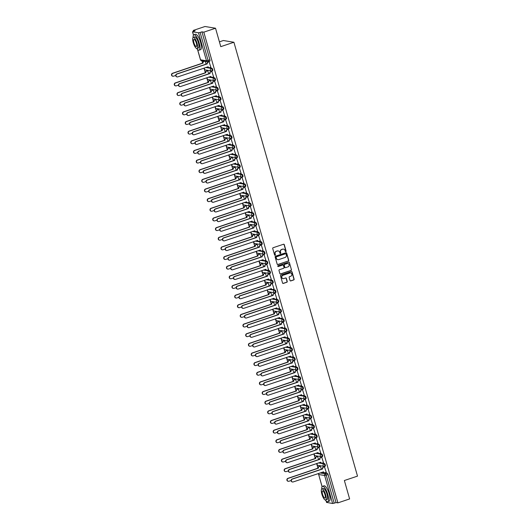<?xml version="1.0" encoding="UTF-8"?>
<svg xmlns="http://www.w3.org/2000/svg" width="530" height="530" viewBox="0 0 530 530"><rect width="100%" height="100%" fill="white"/><g stroke="black" fill="none" stroke-linecap="round" stroke-linejoin="round"><path stroke-width="0.79" d="M285.842 251.657A0.444 0.424 99.3 0 0 286.12 251.101L284.285 244.648A0.636 0.603 99.3 0 0 283.537 244.237L273.129 247.722A0.636 0.603 99.3 0 0 272.725 248.524L274.56 254.97A0.444 0.424 99.3 0 0 275.09 255.261A0.444 0.424 99.3 0 0 275.375 254.698L275.136 253.863A2.04 1.928 99.3 0 1 276.428 251.306L277.296 251.015A2.04 1.928 99.3 0 1 279.701 252.333L279.939 253.168A0.444 0.424 99.3 0 0 280.463 253.459A0.444 0.424 99.3 0 0 280.748 252.896L280.509 252.061A2.04 1.928 99.3 0 1 281.808 249.504L282.675 249.213A2.04 1.928 99.3 0 1 285.074 250.531L285.312 251.366A0.444 0.424 99.3 0 0 285.842 251.657M285.544 251.644A0.444 0.424 99.3 0 0 285.915 251.061L284.073 244.615A0.636 0.603 99.3 0 0 283.702 244.204M274.792 255.241A0.444 0.424 99.3 0 0 275.163 254.665L275.136 253.863M280.165 253.446A0.444 0.424 99.3 0 0 280.536 252.863L280.509 252.061M290.036 280.516A0.636 0.603 99.3 0 0 290.791 280.926L293.706 279.946A0.636 0.603 99.3 0 0 294.117 279.151L292.076 271.989A0.636 0.603 99.3 0 0 291.321 271.572L280.92 275.057A0.636 0.603 99.3 0 0 280.516 275.858L282.556 283.02A0.636 0.603 99.3 0 0 283.305 283.431L286.829 282.252A0.636 0.603 99.3 0 0 287.233 281.45L286.366 278.389A0.636 0.603 99.3 0 0 285.61 277.972L283.861 278.561A1.709 1.61 99.3 0 1 281.788 277.071A1.709 1.61 99.3 0 1 282.94 275.315L289.791 273.016A1.709 1.61 99.3 0 1 291.864 274.514A1.709 1.61 99.3 0 1 290.712 276.269L289.572 276.647A0.636 0.603 99.3 0 0 289.168 277.448L290.036 280.516M197.597 49.515L200.532 59.81L206.501 60.791L198.518 32.787L192.483 31.767L195.133 30.733L193.264 30.429L204.984 26.5L215.531 28.229L220.778 46.653L233.915 42.254L357.505 476.119L344.367 480.518L349.621 498.942L337.901 502.871L203.811 32.158L201.943 31.846L200.121 32.462L208.098 60.466A1.298 0.384 71.5 0 1 208.091 61.626A1.298 0.384 71.5 0 1 208.032 61.632A1.298 1.226 99.3 0 1 207.469 61.679A1.298 1.298 0 0 0 208.091 61.626L209.913 61.016A1.298 0.384 71.5 0 1 209.853 61.023L208.138 61.593M215.531 28.229L203.811 32.158M288.333 261.078A0.636 0.603 99.3 0 0 288.737 260.276L286.697 253.115A0.636 0.603 99.3 0 0 285.948 252.704L275.54 256.189A0.636 0.603 99.3 0 0 275.136 256.99L277.177 264.145A0.636 0.603 99.3 0 0 277.925 264.563L288.121 261.045A0.636 0.603 99.3 0 0 288.525 260.243L286.485 253.082A0.636 0.603 99.3 0 0 286.114 252.671M289.387 262.549L291.427 269.71A0.636 0.603 99.3 0 1 291.023 270.512L280.615 273.997A0.636 0.603 99.3 0 1 279.866 273.586L278.992 270.519A0.636 0.603 99.3 0 1 279.396 269.717L283.616 268.306A0.636 0.603 99.3 0 0 284.02 267.504L283.444 265.47A0.636 0.603 99.3 0 0 282.695 265.06L278.296 266.53A0.444 0.424 99.3 0 1 277.76 266.139A0.444 0.424 99.3 0 1 278.058 265.682L288.638 262.138A0.636 0.603 99.3 0 1 289.387 262.549L291.427 269.71M321.79 472.349L327.282 473.25L325.453 473.866A1.298 0.384 71.5 0 1 326.228 475.171L334.205 503.175L332.608 503.5L326.606 502.413M193.264 30.429L193.51 31.277M201.91 60.771L202.606 63.209M203.997 68.098L205.355 72.855M206.746 77.744L208.098 82.501M209.496 87.39L210.847 92.141M212.238 97.03L213.597 101.786M214.988 106.676L216.346 111.432M217.737 116.322L219.089 121.078M220.48 125.968L221.838 130.718M223.229 135.607L224.588 140.364M225.979 145.253L227.33 150.01M228.721 154.899L230.08 159.649M231.471 164.545L232.829 169.295M234.22 174.185L235.572 178.941M236.97 183.831L238.321 188.587M239.712 193.477L241.07 198.227M242.462 203.123L243.813 207.873M245.211 212.762L246.563 217.519M247.954 222.408L249.312 227.165M250.703 232.054L252.055 236.804M253.453 241.693L254.804 246.45M256.195 251.339L257.553 256.096M258.945 260.985L260.296 265.742M261.694 270.631L263.046 275.381M264.437 280.271L265.795 285.027M267.186 289.917L268.538 294.673M269.936 299.563L271.287 304.319M272.678 309.209L274.036 313.959M275.428 318.848L276.779 323.605M278.177 328.494L279.529 333.251M280.92 338.14L282.278 342.89M283.669 347.786L285.021 352.536M286.419 357.425L287.77 362.182M289.161 367.071L290.519 371.828M291.911 376.717L293.262 381.467M294.66 386.363L296.012 391.113M297.403 396.003L298.761 400.759M300.152 405.649L301.51 410.406M302.902 415.295L304.253 420.045M305.644 424.941L307.002 429.691M308.394 434.58L309.752 439.337M311.143 444.226L312.495 448.983M313.886 453.872L315.244 458.622M316.635 463.511L317.993 468.268M219.413 41.85L223.369 40.525L233.915 42.254M337.901 502.871L336.033 502.566L334.205 503.175M198.518 32.787L200.121 32.462M210.86 67.257L209.058 61.699M213.61 76.903L211.808 71.338M208.794 73.809L207.588 70.649M216.359 86.542L214.557 80.984M211.536 83.448L210.337 80.295M219.102 96.188L217.3 90.63M214.286 93.095L213.086 89.934M221.851 105.834L220.049 100.276M217.035 102.741L215.829 99.58M224.601 115.48L222.799 109.915M219.778 112.386L218.579 109.226M227.344 125.12L225.541 119.561M222.527 122.026L221.328 118.872M230.093 134.766L228.291 129.207M225.276 131.672L224.071 128.512M232.842 144.412L231.04 138.853M228.019 141.318L226.82 138.158M235.585 154.058L233.79 148.493M230.769 150.964L229.569 147.804M238.334 163.697L236.532 158.139M233.518 160.603L232.319 157.45M241.084 173.343L239.282 167.785M236.267 170.249L235.062 167.089M243.827 182.989L242.031 177.424M239.01 179.895L237.811 176.735M246.576 192.635L244.774 187.07M241.76 189.541L240.56 186.381M249.325 202.274L247.523 196.716M244.509 199.181L243.303 196.027M252.068 211.921L250.273 206.362M247.252 208.827L246.052 205.666M254.817 221.566L253.015 216.001M250.001 218.473L248.802 215.312M257.567 231.213L255.765 225.648M252.75 228.112L251.545 224.958M260.31 240.852L258.514 235.293M255.493 237.758L254.294 234.605M263.059 250.498L261.257 244.94M258.243 247.404L257.043 244.244M265.808 260.144L264.006 254.579M260.992 257.05L259.786 253.89M268.551 269.783L266.756 264.225M263.735 266.689L262.535 263.536M271.3 279.429L269.498 273.871M266.484 276.335L265.285 273.175M274.05 289.075L272.248 283.517M269.233 285.981L268.028 282.821M276.793 298.721L274.997 293.156M271.976 295.627L270.777 292.467M279.542 308.361L277.74 302.802M274.726 305.267L273.526 302.113M282.291 318.007L280.489 312.448M277.475 314.913L276.269 311.753M285.041 327.653L283.239 322.094M280.218 324.559L279.019 321.399M287.783 337.299L285.981 331.734M282.967 334.205L281.768 331.045M290.533 346.938L288.731 341.38M285.716 343.844L284.511 340.691M293.282 356.584L291.48 351.026M288.459 353.49L287.26 350.33M296.025 366.23L294.223 360.672M291.209 363.136L290.009 359.976M298.774 375.876L296.972 370.311M293.958 372.782L292.752 369.622M301.524 385.515L299.722 379.957M296.701 382.421L295.502 379.268M304.266 395.161L302.464 389.603M299.45 392.067L298.251 388.907M307.016 404.807L305.214 399.242M302.199 401.714L300.994 398.553M309.765 414.453L307.963 408.888M304.942 411.359L303.743 408.199M312.508 424.093L310.706 418.534M307.691 420.999L306.492 417.845M315.257 433.739L313.455 428.18M310.441 430.645L309.242 427.485M318.007 443.385L316.205 437.82M313.184 440.291L311.985 437.131M320.749 453.031L318.954 447.466M315.933 449.93L314.734 446.777M323.499 462.67L321.697 457.112M318.682 459.576L317.483 456.416M326.248 472.316L324.446 466.758M321.432 469.222L320.226 466.062M319.047 462.71L324.532 463.611L323.883 463.823A1.298 0.384 71.5 0 1 324.632 465.035A1.298 0.384 71.5 0 1 324.651 466.294A1.298 0.384 71.5 0 1 324.592 466.301A1.298 1.226 -80.7 0 1 323.061 465.453A1.298 1.226 -80.7 0 1 323.883 463.823L318.397 462.922M316.297 453.064L321.79 453.965L321.14 454.183A1.298 0.384 71.5 0 1 321.882 455.389A1.298 0.384 71.5 0 1 321.902 456.648A1.298 0.384 71.5 0 1 321.842 456.655A1.298 1.226 -80.7 0 1 320.312 455.813A1.298 1.226 -80.7 0 1 321.14 454.183L315.648 453.283M313.548 443.418L319.04 444.319L318.391 444.537A1.298 0.384 71.5 0 1 319.139 445.743A1.298 0.384 71.5 0 1 319.159 447.002A1.298 0.384 71.5 0 1 319.093 447.009A1.298 1.226 -80.7 0 1 317.563 446.167A1.298 1.226 -80.7 0 1 318.391 444.537L312.905 443.636M310.805 433.772L316.291 434.673L315.642 434.892A1.298 0.384 71.5 0 1 316.39 436.104A1.298 0.384 71.5 0 1 316.41 437.363A1.298 0.384 71.5 0 1 316.35 437.363A1.298 1.226 -80.7 0 1 314.82 436.521A1.298 1.226 -80.7 0 1 315.642 434.892L310.156 433.99M308.056 424.132L313.548 425.033L312.899 425.245A1.298 0.384 71.5 0 1 313.641 426.458A1.298 0.384 71.5 0 1 313.661 427.717A1.298 0.384 71.5 0 1 313.601 427.723A1.298 1.226 -80.7 0 1 312.071 426.882A1.298 1.226 -80.7 0 1 312.899 425.245L307.407 424.344M305.306 414.486L310.799 415.387L310.149 415.606A1.298 0.384 71.5 0 1 310.898 416.812A1.298 0.384 71.5 0 1 310.918 418.071A1.298 0.384 71.5 0 1 310.852 418.077A1.298 1.226 -80.7 0 1 309.321 417.236A1.298 1.226 -80.7 0 1 310.149 415.606L304.664 414.705M302.564 404.841L308.049 405.742L307.4 405.96A1.298 0.384 71.5 0 1 308.149 407.173A1.298 0.384 71.5 0 1 308.168 408.431A1.298 0.384 71.5 0 1 308.109 408.431A1.298 1.226 -80.7 0 1 306.578 407.59A1.298 1.226 -80.7 0 1 307.4 405.96L301.915 405.059M299.814 395.194L305.3 396.095L304.657 396.314A1.298 0.384 71.5 0 1 305.399 397.526A1.298 0.384 71.5 0 1 305.419 398.785A1.298 0.384 71.5 0 1 305.36 398.785A1.298 1.226 -80.7 0 1 303.829 397.944A1.298 1.226 -80.7 0 1 304.657 396.314L299.165 395.413M297.065 385.555L302.557 386.456L301.908 386.668A1.298 0.384 71.5 0 1 302.656 387.88A1.298 0.384 71.5 0 1 302.676 389.139A1.298 0.384 71.5 0 1 302.61 389.146A1.298 1.226 -80.7 0 1 301.08 388.304A1.298 1.226 -80.7 0 1 301.908 386.668L296.422 385.774M294.322 375.909L299.808 376.81L299.159 377.029A1.298 0.384 71.5 0 1 299.907 378.234A1.298 0.384 71.5 0 1 299.927 379.493A1.298 0.384 71.5 0 1 299.867 379.5A1.298 1.226 -80.7 0 1 298.337 378.658A1.298 1.226 -80.7 0 1 299.159 377.029L293.673 376.128M291.573 366.263L297.058 367.164L296.416 367.383A1.298 0.384 71.5 0 1 297.158 368.595A1.298 0.384 71.5 0 1 297.178 369.854A1.298 0.384 71.5 0 1 297.118 369.854A1.298 1.226 -80.7 0 1 295.588 369.012A1.298 1.226 -80.7 0 1 296.416 367.383L290.924 366.482M288.823 356.624L294.316 357.518L293.666 357.737A1.298 0.384 71.5 0 1 294.415 358.949A1.298 0.384 71.5 0 1 294.428 360.208A1.298 0.384 71.5 0 1 294.369 360.208A1.298 1.226 -80.7 0 1 292.838 359.367A1.298 1.226 -80.7 0 1 293.666 357.737L288.181 356.836M286.081 346.978L291.566 347.879L290.917 348.091A1.298 0.384 71.5 0 1 291.666 349.303A1.298 0.384 71.5 0 1 291.685 350.562A1.298 0.384 71.5 0 1 291.626 350.568A1.298 1.226 -80.7 0 1 290.096 349.727A1.298 1.226 -80.7 0 1 290.917 348.091L285.431 347.196M283.331 337.332L288.817 338.233L288.174 338.451A1.298 0.384 71.5 0 1 288.916 339.657A1.298 0.384 71.5 0 1 288.936 340.916A1.298 0.384 71.5 0 1 288.877 340.923A1.298 1.226 -80.7 0 1 287.346 340.081A1.298 1.226 -80.7 0 1 288.174 338.451L282.682 337.55M280.582 327.686L286.074 328.587L285.425 328.805A1.298 0.384 71.5 0 1 286.173 330.018A1.298 0.384 71.5 0 1 286.187 331.276A1.298 0.384 71.5 0 1 286.127 331.276A1.298 1.226 -80.7 0 1 284.597 330.435A1.298 1.226 -80.7 0 1 285.425 328.805L279.933 327.904M277.839 318.046L283.325 318.941L282.675 319.159A1.298 0.384 71.5 0 1 283.424 320.372A1.298 0.384 71.5 0 1 283.444 321.63A1.298 0.384 71.5 0 1 283.384 321.63A1.298 1.226 -80.7 0 1 281.854 320.789A1.298 1.226 -80.7 0 1 282.675 319.159L277.19 318.258M275.09 308.4L280.575 309.301L279.933 309.513A1.298 0.384 71.5 0 1 280.675 310.726A1.298 0.384 71.5 0 1 280.695 311.985A1.298 0.384 71.5 0 1 280.635 311.991A1.298 1.226 -80.7 0 1 279.105 311.15A1.298 1.226 -80.7 0 1 279.933 309.513L274.441 308.619M272.34 298.754L277.833 299.655L277.183 299.874A1.298 0.384 71.5 0 1 277.925 301.08A1.298 0.384 71.5 0 1 277.945 302.339A1.298 0.384 71.5 0 1 277.886 302.345A1.298 1.226 -80.7 0 1 276.355 301.504A1.298 1.226 -80.7 0 1 277.183 299.874L271.691 298.973M269.598 289.108L275.083 290.009L274.434 290.228A1.298 0.384 71.5 0 1 275.183 291.44A1.298 0.384 71.5 0 1 275.202 292.699A1.298 0.384 71.5 0 1 275.143 292.699A1.298 1.226 -80.7 0 1 273.613 291.858A1.298 1.226 -80.7 0 1 274.434 290.228L268.948 289.327M266.848 279.469L272.334 280.363L271.691 280.582A1.298 0.384 71.5 0 1 272.433 281.794A1.298 0.384 71.5 0 1 272.453 283.053A1.298 0.384 71.5 0 1 272.394 283.06A1.298 1.226 -80.7 0 1 270.863 282.212A1.298 1.226 -80.7 0 1 271.691 280.582L266.199 279.681M264.099 269.823L269.591 270.724L268.942 270.943A1.298 0.384 71.5 0 1 269.684 272.148A1.298 0.384 71.5 0 1 269.704 273.407A1.298 0.384 71.5 0 1 269.644 273.414A1.298 1.226 -80.7 0 1 268.114 272.572A1.298 1.226 -80.7 0 1 268.942 270.943L263.45 270.042M261.356 260.177L266.842 261.078L266.192 261.297A1.298 0.384 71.5 0 1 266.941 262.502A1.298 0.384 71.5 0 1 266.961 263.761A1.298 0.384 71.5 0 1 266.901 263.768A1.298 1.226 -80.7 0 1 265.371 262.926A1.298 1.226 -80.7 0 1 266.192 261.297L260.707 260.396M258.607 250.531L264.092 251.432L263.45 251.651A1.298 0.384 71.5 0 1 264.192 252.863A1.298 0.384 71.5 0 1 264.212 254.122A1.298 0.384 71.5 0 1 264.152 254.122A1.298 1.226 -80.7 0 1 262.622 253.28A1.298 1.226 -80.7 0 1 263.45 251.651L257.958 250.75M255.857 240.892L261.35 241.793L260.7 242.005A1.298 0.384 71.5 0 1 261.442 243.217A1.298 0.384 71.5 0 1 261.462 244.476A1.298 0.384 71.5 0 1 261.403 244.482A1.298 1.226 -80.7 0 1 259.872 243.634A1.298 1.226 -80.7 0 1 260.7 242.005L255.208 241.104M253.108 231.246L258.6 232.147L257.951 232.365A1.298 0.384 71.5 0 1 258.7 233.571A1.298 0.384 71.5 0 1 258.719 234.83A1.298 0.384 71.5 0 1 258.66 234.836A1.298 1.226 -80.7 0 1 257.13 233.995A1.298 1.226 -80.7 0 1 257.951 232.365L252.465 231.464M250.365 221.6L255.851 222.501L255.208 222.719A1.298 0.384 71.5 0 1 255.95 223.925A1.298 0.384 71.5 0 1 255.97 225.184A1.298 0.384 71.5 0 1 255.91 225.19A1.298 1.226 -80.7 0 1 254.38 224.349A1.298 1.226 -80.7 0 1 255.208 222.719L249.716 221.818M247.616 211.954L253.108 212.855L252.459 213.073A1.298 0.384 71.5 0 1 253.201 214.286A1.298 0.384 71.5 0 1 253.221 215.544A1.298 0.384 71.5 0 1 253.161 215.544A1.298 1.226 -80.7 0 1 251.631 214.703A1.298 1.226 -80.7 0 1 252.459 213.073L246.967 212.172M244.867 202.314L250.359 203.215L249.709 203.427A1.298 0.384 71.5 0 1 250.458 204.64A1.298 0.384 71.5 0 1 250.478 205.898A1.298 0.384 71.5 0 1 250.412 205.905A1.298 1.226 -80.7 0 1 248.888 205.064A1.298 1.226 -80.7 0 1 249.709 203.427L244.224 202.526M242.124 192.668L247.609 193.569L246.96 193.788A1.298 0.384 71.5 0 1 247.709 194.994A1.298 0.384 71.5 0 1 247.729 196.252A1.298 0.384 71.5 0 1 247.669 196.259A1.298 1.226 -80.7 0 1 246.139 195.418A1.298 1.226 -80.7 0 1 246.96 193.788L241.475 192.887M239.374 183.022L244.867 183.923L244.217 184.142A1.298 0.384 71.5 0 1 244.959 185.354A1.298 0.384 71.5 0 1 244.979 186.613A1.298 0.384 71.5 0 1 244.92 186.613A1.298 1.226 -80.7 0 1 243.389 185.772A1.298 1.226 -80.7 0 1 244.217 184.142L238.725 183.241M236.625 173.383L242.117 174.277L241.468 174.496A1.298 0.384 71.5 0 1 242.217 175.708A1.298 0.384 71.5 0 1 242.236 176.967A1.298 0.384 71.5 0 1 242.17 176.967A1.298 1.226 -80.7 0 1 240.64 176.126A1.298 1.226 -80.7 0 1 241.468 174.496L235.982 173.595M233.882 163.737L239.368 164.638L238.719 164.85A1.298 0.384 71.5 0 1 239.467 166.062A1.298 0.384 71.5 0 1 239.487 167.321A1.298 0.384 71.5 0 1 239.427 167.328A1.298 1.226 -80.7 0 1 237.897 166.486A1.298 1.226 -80.7 0 1 238.719 164.85L233.233 163.956M231.133 154.091L236.625 154.992L235.976 155.21A1.298 0.384 71.5 0 1 236.718 156.416A1.298 0.384 71.5 0 1 236.738 157.675A1.298 0.384 71.5 0 1 236.678 157.682A1.298 1.226 -80.7 0 1 235.148 156.84A1.298 1.226 -80.7 0 1 235.976 155.21L230.484 154.309M228.384 144.445L233.876 145.346L233.227 145.564A1.298 0.384 71.5 0 1 233.975 146.777A1.298 0.384 71.5 0 1 233.995 148.036A1.298 0.384 71.5 0 1 233.929 148.036A1.298 1.226 -80.7 0 1 232.398 147.194A1.298 1.226 -80.7 0 1 233.227 145.564L227.741 144.663M225.641 134.805L231.126 135.7L230.477 135.918A1.298 0.384 71.5 0 1 231.226 137.131A1.298 0.384 71.5 0 1 231.246 138.39A1.298 0.384 71.5 0 1 231.186 138.39A1.298 1.226 -80.7 0 1 229.656 137.548A1.298 1.226 -80.7 0 1 230.477 135.918L224.992 135.018M222.891 125.159L228.384 126.06L227.734 126.272A1.298 0.384 71.5 0 1 228.476 127.485A1.298 0.384 71.5 0 1 228.496 128.744A1.298 0.384 71.5 0 1 228.437 128.75A1.298 1.226 -80.7 0 1 226.906 127.909A1.298 1.226 -80.7 0 1 227.734 126.272L222.242 125.378M220.142 115.514L225.634 116.414L224.985 116.633A1.298 0.384 71.5 0 1 225.734 117.839A1.298 0.384 71.5 0 1 225.753 119.098A1.298 0.384 71.5 0 1 225.687 119.104A1.298 1.226 -80.7 0 1 224.157 118.263A1.298 1.226 -80.7 0 1 224.985 116.633L219.499 115.732M217.399 105.868L222.885 106.768L222.236 106.987A1.298 0.384 71.5 0 1 222.984 108.199A1.298 0.384 71.5 0 1 223.004 109.458A1.298 0.384 71.5 0 1 222.944 109.458A1.298 1.226 -80.7 0 1 221.414 108.617A1.298 1.226 -80.7 0 1 222.236 106.987L216.75 106.086M214.65 96.228L220.135 97.122L219.493 97.341A1.298 0.384 71.5 0 1 220.235 98.553A1.298 0.384 71.5 0 1 220.255 99.812A1.298 0.384 71.5 0 1 220.195 99.812A1.298 1.226 -80.7 0 1 218.665 98.971A1.298 1.226 -80.7 0 1 219.493 97.341L214.001 96.44M211.901 86.582L217.393 87.483L216.744 87.695A1.298 0.384 71.5 0 1 217.492 88.907A1.298 0.384 71.5 0 1 217.505 90.166A1.298 0.384 71.5 0 1 217.446 90.173A1.298 1.226 -80.7 0 1 215.915 89.332A1.298 1.226 -80.7 0 1 216.744 87.695L211.258 86.801M209.158 76.936L214.643 77.837L213.994 78.056A1.298 0.384 71.5 0 1 214.743 79.261A1.298 0.384 71.5 0 1 214.763 80.52A1.298 0.384 71.5 0 1 214.703 80.527A1.298 1.226 -80.7 0 1 213.173 79.686A1.298 1.226 -80.7 0 1 213.994 78.056L208.509 77.155M206.409 67.29L211.894 68.191L211.251 68.41A1.298 0.384 71.5 0 1 211.993 69.622A1.298 0.384 71.5 0 1 212.013 70.881A1.298 0.384 71.5 0 1 211.954 70.881A1.298 1.226 -80.7 0 1 210.423 70.04A1.298 1.226 -80.7 0 1 211.251 68.41L205.759 67.509M206.044 64.163L205.236 61.314M324.704 466.261L325.241 466.082A1.298 0.384 -108.5 0 0 325.301 466.075A1.298 0.384 -108.5 0 0 325.281 464.817A1.298 0.384 -108.5 0 0 324.532 463.611M321.955 456.615L322.492 456.436A1.298 0.384 -108.5 0 0 322.551 456.429A1.298 0.384 -108.5 0 0 322.531 455.171A1.298 0.384 -108.5 0 0 321.79 453.965M319.206 446.969L319.742 446.79A1.298 0.384 -108.5 0 0 319.802 446.79A1.298 0.384 -108.5 0 0 319.782 445.531A1.298 0.384 -108.5 0 0 319.04 444.319M316.463 437.329L317 437.151A1.298 0.384 -108.5 0 0 317.059 437.144A1.298 0.384 -108.5 0 0 317.039 435.885A1.298 0.384 -108.5 0 0 316.291 434.673M313.714 427.683L314.25 427.505A1.298 0.384 -108.5 0 0 314.31 427.498A1.298 0.384 -108.5 0 0 314.29 426.239A1.298 0.384 -108.5 0 0 313.548 425.033M310.964 418.037L311.501 417.859A1.298 0.384 -108.5 0 0 311.56 417.852A1.298 0.384 -108.5 0 0 311.541 416.6A1.298 0.384 -108.5 0 0 310.799 415.387M308.221 408.392L308.758 408.213A1.298 0.384 -108.5 0 0 308.818 408.213A1.298 0.384 -108.5 0 0 308.798 406.954A1.298 0.384 -108.5 0 0 308.049 405.742M305.472 398.752L306.009 398.573A1.298 0.384 -108.5 0 0 306.068 398.567A1.298 0.384 -108.5 0 0 306.048 397.308A1.298 0.384 -108.5 0 0 305.3 396.095M302.723 389.106L303.259 388.927A1.298 0.384 -108.5 0 0 303.319 388.921A1.298 0.384 -108.5 0 0 303.299 387.662A1.298 0.384 -108.5 0 0 302.557 386.456M299.973 379.46L300.51 379.281A1.298 0.384 -108.5 0 0 300.576 379.281A1.298 0.384 -108.5 0 0 300.556 378.022A1.298 0.384 -108.5 0 0 299.808 376.81M297.231 369.821L297.767 369.635A1.298 0.384 -108.5 0 0 297.827 369.635A1.298 0.384 -108.5 0 0 297.807 368.376A1.298 0.384 -108.5 0 0 297.058 367.164M294.481 360.175L295.018 359.996A1.298 0.384 -108.5 0 0 295.077 359.989A1.298 0.384 -108.5 0 0 295.058 358.731A1.298 0.384 -108.5 0 0 294.316 357.518M291.732 350.529L292.269 350.35A1.298 0.384 -108.5 0 0 292.335 350.343A1.298 0.384 -108.5 0 0 292.315 349.084A1.298 0.384 -108.5 0 0 291.566 347.879M288.989 340.883L289.526 340.704A1.298 0.384 -108.5 0 0 289.585 340.704A1.298 0.384 -108.5 0 0 289.565 339.445A1.298 0.384 -108.5 0 0 288.817 338.233M286.24 331.243L286.776 331.058A1.298 0.384 -108.5 0 0 286.836 331.058A1.298 0.384 -108.5 0 0 286.816 329.799A1.298 0.384 -108.5 0 0 286.074 328.587M283.49 321.597L284.027 321.418A1.298 0.384 -108.5 0 0 284.093 321.412A1.298 0.384 -108.5 0 0 284.073 320.153A1.298 0.384 -108.5 0 0 283.325 318.941M280.748 311.951L281.284 311.772A1.298 0.384 -108.5 0 0 281.344 311.766A1.298 0.384 -108.5 0 0 281.324 310.507A1.298 0.384 -108.5 0 0 280.575 309.301M277.998 302.305L278.535 302.127A1.298 0.384 -108.5 0 0 278.594 302.127A1.298 0.384 -108.5 0 0 278.575 300.868A1.298 0.384 -108.5 0 0 277.833 299.655M275.249 292.666L275.785 292.487A1.298 0.384 -108.5 0 0 275.852 292.481A1.298 0.384 -108.5 0 0 275.832 291.222A1.298 0.384 -108.5 0 0 275.083 290.009M272.506 283.02L273.043 282.841A1.298 0.384 -108.5 0 0 273.102 282.834A1.298 0.384 -108.5 0 0 273.082 281.576A1.298 0.384 -108.5 0 0 272.334 280.363M269.757 273.374L270.293 273.195A1.298 0.384 -108.5 0 0 270.353 273.188A1.298 0.384 -108.5 0 0 270.333 271.93A1.298 0.384 -108.5 0 0 269.591 270.724M267.007 263.728L267.544 263.549A1.298 0.384 -108.5 0 0 267.604 263.549A1.298 0.384 -108.5 0 0 267.59 262.29A1.298 0.384 -108.5 0 0 266.842 261.078M264.265 254.089L264.801 253.91A1.298 0.384 -108.5 0 0 264.861 253.903A1.298 0.384 -108.5 0 0 264.841 252.644A1.298 0.384 -108.5 0 0 264.092 251.432M261.515 244.443L262.052 244.264A1.298 0.384 -108.5 0 0 262.111 244.257A1.298 0.384 -108.5 0 0 262.092 242.998A1.298 0.384 -108.5 0 0 261.35 241.793M258.766 234.797L259.302 234.618A1.298 0.384 -108.5 0 0 259.362 234.611A1.298 0.384 -108.5 0 0 259.349 233.352A1.298 0.384 -108.5 0 0 258.6 232.147M256.023 225.151L256.56 224.972A1.298 0.384 -108.5 0 0 256.619 224.972A1.298 0.384 -108.5 0 0 256.599 223.713A1.298 0.384 -108.5 0 0 255.851 222.501M253.274 215.511L253.81 215.332A1.298 0.384 -108.5 0 0 253.87 215.326A1.298 0.384 -108.5 0 0 253.85 214.067A1.298 0.384 -108.5 0 0 253.108 212.855M250.524 205.865L251.061 205.686A1.298 0.384 -108.5 0 0 251.121 205.68A1.298 0.384 -108.5 0 0 251.101 204.421A1.298 0.384 -108.5 0 0 250.359 203.215M247.782 196.219L248.318 196.04A1.298 0.384 -108.5 0 0 248.378 196.04A1.298 0.384 -108.5 0 0 248.358 194.782A1.298 0.384 -108.5 0 0 247.609 193.569M245.032 186.573L245.569 186.394A1.298 0.384 -108.5 0 0 245.628 186.394A1.298 0.384 -108.5 0 0 245.609 185.136A1.298 0.384 -108.5 0 0 244.867 183.923M242.283 176.934L242.819 176.755A1.298 0.384 -108.5 0 0 242.879 176.748A1.298 0.384 -108.5 0 0 242.859 175.49A1.298 0.384 -108.5 0 0 242.117 174.277M239.54 167.288L240.077 167.109A1.298 0.384 -108.5 0 0 240.136 167.102A1.298 0.384 -108.5 0 0 240.117 165.844A1.298 0.384 -108.5 0 0 239.368 164.638M236.791 157.642L237.327 157.463A1.298 0.384 -108.5 0 0 237.387 157.463A1.298 0.384 -108.5 0 0 237.367 156.204A1.298 0.384 -108.5 0 0 236.625 154.992M234.041 148.002L234.578 147.817A1.298 0.384 -108.5 0 0 234.638 147.817A1.298 0.384 -108.5 0 0 234.618 146.558A1.298 0.384 -108.5 0 0 233.876 145.346M231.299 138.357L231.835 138.178A1.298 0.384 -108.5 0 0 231.895 138.171A1.298 0.384 -108.5 0 0 231.875 136.912A1.298 0.384 -108.5 0 0 231.126 135.7M228.549 128.71L229.086 128.532A1.298 0.384 -108.5 0 0 229.145 128.525A1.298 0.384 -108.5 0 0 229.126 127.266A1.298 0.384 -108.5 0 0 228.384 126.06M225.8 119.064L226.336 118.886A1.298 0.384 -108.5 0 0 226.396 118.886A1.298 0.384 -108.5 0 0 226.376 117.627A1.298 0.384 -108.5 0 0 225.634 116.414M223.057 109.425L223.587 109.24A1.298 0.384 -108.5 0 0 223.653 109.24A1.298 0.384 -108.5 0 0 223.633 107.981A1.298 0.384 -108.5 0 0 222.885 106.768M220.308 99.779L220.844 99.6A1.298 0.384 -108.5 0 0 220.904 99.594A1.298 0.384 -108.5 0 0 220.884 98.335A1.298 0.384 -108.5 0 0 220.135 97.122M217.558 90.133L218.095 89.954A1.298 0.384 -108.5 0 0 218.155 89.948A1.298 0.384 -108.5 0 0 218.135 88.689A1.298 0.384 -108.5 0 0 217.393 87.483M214.809 80.487L215.346 80.308A1.298 0.384 -108.5 0 0 215.412 80.308A1.298 0.384 -108.5 0 0 215.392 79.049A1.298 0.384 -108.5 0 0 214.643 77.837M212.066 70.848L212.603 70.669A1.298 0.384 -108.5 0 0 212.662 70.662A1.298 0.384 -108.5 0 0 212.643 69.403A1.298 0.384 -108.5 0 0 211.894 68.191M336.033 502.566L328.057 474.555A1.298 0.384 -108.5 0 0 327.282 473.25M201.943 31.846L209.926 59.857A1.298 0.384 71.5 0 1 209.913 61.016M283.451 249.126A2.04 1.928 99.3 0 0 282.464 249.179L282.675 249.213M280.297 252.028A2.04 1.928 99.3 0 1 281.596 249.471L282.464 249.179M278.078 250.928A2.04 1.928 99.3 0 0 277.084 250.975L277.296 251.015M274.924 253.83A2.04 1.928 99.3 0 1 276.223 251.266L277.084 250.975M277.548 264.556A0.636 0.603 99.3 0 0 277.72 264.53L288.121 261.045M286.081 254.055A0.444 0.424 99.3 0 0 285.551 253.764L276.421 256.825A0.444 0.424 99.3 0 0 276.137 257.381L276.388 258.262A2.04 1.928 99.3 0 0 278.793 259.587L285.034 257.494A2.04 1.928 99.3 0 0 286.332 254.937L286.081 254.055M277.799 259.64A2.04 1.928 99.3 0 1 276.176 258.229L275.925 257.348A0.444 0.424 99.3 0 1 276.209 256.792L285.345 253.731M280.238 273.99A0.636 0.603 99.3 0 0 280.403 273.964L290.811 270.479A0.636 0.603 99.3 0 0 291.215 269.677M282.861 265.026A0.636 0.603 99.3 0 0 282.483 265.026L278.296 266.53M287.995 266.842A1.709 1.61 99.3 0 0 287.81 263.529A1.709 1.61 99.3 0 0 287.068 263.596L284.656 264.404A0.636 0.603 99.3 0 0 284.252 265.199L284.829 267.233A0.636 0.603 99.3 0 0 285.584 267.65L287.995 266.842M287.704 263.516A1.709 1.61 99.3 0 0 286.863 263.556L287.068 263.596M285.2 267.643A0.636 0.603 99.3 0 1 284.623 267.2L284.04 265.166A0.636 0.603 99.3 0 1 284.444 264.364L286.863 263.556M289.175 262.516A0.636 0.603 99.3 0 0 288.804 262.111M290.42 272.943A1.709 1.61 99.3 0 0 289.579 272.983L289.791 273.016M283.02 278.601A1.709 1.61 99.3 0 1 282.728 275.282L289.579 272.983M282.927 283.431A0.636 0.603 99.3 0 0 283.093 283.398L286.617 282.218A0.636 0.603 99.3 0 0 287.022 281.417L286.154 278.356A0.636 0.603 99.3 0 0 285.783 277.945M290.407 280.92A0.636 0.603 99.3 0 0 290.579 280.893L293.501 279.913A0.636 0.603 99.3 0 0 293.905 279.111L291.864 271.956A0.636 0.603 99.3 0 0 291.493 271.546M204.626 61.215L203.898 61.46A1.298 1.226 99.3 0 0 203.076 63.09L172.773 73.339A1.497 1.411 99.3 0 0 172.932 76.234A1.497 1.411 99.3 0 0 173.582 76.181L175.708 75.472M172.8 76.207A1.497 1.411 -80.7 0 1 172.495 73.292L202.798 63.043A1.298 1.226 -80.7 0 1 203.626 61.414L203.898 61.46M204.355 61.169L203.626 61.414M209.37 61.732L208.118 62.149A1.298 1.226 99.3 0 0 207.29 63.779L207.018 63.733A1.298 1.226 -80.7 0 1 207.846 62.103L209.138 61.672M208.986 67.668A1.298 1.226 -80.7 0 1 207.893 66.793M177.013 76.896A1.497 1.411 -80.7 0 1 176.715 73.988L207.044 63.825M207.316 63.872L176.987 74.034A1.497 1.411 99.3 0 0 177.152 76.93A1.497 1.411 99.3 0 0 177.802 76.877L208.157 66.806A1.298 1.226 99.3 0 0 209.681 67.654L210.94 67.231M207.899 70.682L206.647 71.099A1.298 1.226 99.3 0 0 205.819 72.736L175.516 82.985A1.497 1.411 99.3 0 0 175.682 85.88A1.497 1.411 99.3 0 0 176.331 85.827L178.451 85.118M175.543 85.853A1.497 1.411 -80.7 0 1 175.244 82.938L205.547 72.689A1.298 1.226 -80.7 0 1 206.375 71.06L206.647 71.099M207.667 70.622L206.375 71.06M210.648 80.328L209.396 80.745A1.298 1.226 99.3 0 0 208.568 82.375L178.265 92.631A1.497 1.411 99.3 0 0 178.431 95.526A1.497 1.411 99.3 0 0 179.074 95.473L181.2 94.757M178.292 95.493A1.497 1.411 -80.7 0 1 177.994 92.584L208.297 82.329A1.298 1.226 -80.7 0 1 209.118 80.699L209.396 80.745M210.417 80.268L209.118 80.699M212.119 71.371L210.867 71.795A1.298 1.226 99.3 0 0 210.039 73.425L209.767 73.379A1.298 1.226 -80.7 0 1 210.589 71.749L211.887 71.311M211.735 77.314A1.298 1.226 -80.7 0 1 210.635 76.439M179.763 86.542A1.497 1.411 -80.7 0 1 179.465 83.634L209.794 73.471M210.065 73.518L179.736 83.674A1.497 1.411 99.3 0 0 179.902 86.576A1.497 1.411 99.3 0 0 180.544 86.522L210.9 76.453A1.298 1.226 99.3 0 0 212.431 77.294L213.689 76.877M214.869 81.017L213.61 81.434A1.298 1.226 99.3 0 0 212.788 83.071L212.51 83.024A1.298 1.226 -80.7 0 1 213.338 81.395L214.63 80.957M214.478 86.953A1.298 1.226 -80.7 0 1 213.385 86.085M182.512 96.188A1.497 1.411 -80.7 0 1 182.207 93.273L212.537 83.117M212.815 83.164L182.486 93.32A1.497 1.411 99.3 0 0 182.645 96.215A1.497 1.411 99.3 0 0 183.294 96.162L213.65 86.099A1.298 1.226 99.3 0 0 215.18 86.94L216.432 86.522M196.749 48.488A8.122 2.392 -108.5 0 0 199.081 50.171A8.122 2.392 -108.5 0 0 199.134 42.904A8.122 2.392 -108.5 0 0 193.92 34.768A8.122 2.392 -108.5 0 0 193.072 37.517M199.081 50.171L200.552 49.681A8.122 2.392 -108.5 0 0 200.605 42.407A8.122 2.392 -108.5 0 0 195.391 34.278L193.92 34.768M193.284 37.378L194.643 36.928A5.85 1.722 71.5 0 1 198.399 42.784A5.85 1.722 71.5 0 1 198.359 48.018L197.001 48.468A5.85 1.722 -108.5 0 0 197.041 43.235A5.85 1.722 -108.5 0 0 193.284 37.378A5.85 1.722 -108.5 0 0 193.245 42.612A5.85 1.722 -108.5 0 0 197.001 48.468M196.365 43.122A3.77 1.106 -108.5 0 0 193.947 39.352A3.77 1.106 -108.5 0 0 193.92 42.725A3.77 1.106 -108.5 0 0 196.345 46.501A3.77 1.106 -108.5 0 0 196.365 43.122M325.374 500.042A8.122 2.392 -108.5 0 0 327.706 501.725A8.122 2.392 -108.5 0 0 327.765 494.45A8.122 2.392 -108.5 0 0 322.545 486.315A8.122 2.392 -108.5 0 0 321.697 489.064M327.706 501.725L329.176 501.228A8.122 2.392 -108.5 0 0 329.236 493.96A8.122 2.392 -108.5 0 0 324.022 485.825L322.545 486.315M321.915 488.925L323.267 488.475A5.85 1.722 71.5 0 1 327.023 494.331A5.85 1.722 71.5 0 1 326.983 499.565L325.632 500.022A5.85 1.722 -108.5 0 0 325.672 494.788A5.85 1.722 -108.5 0 0 321.915 488.925A5.85 1.722 -108.5 0 0 321.876 494.165A5.85 1.722 -108.5 0 0 325.632 500.022M324.996 494.675A3.77 1.106 -108.5 0 0 322.578 490.899A3.77 1.106 -108.5 0 0 322.551 494.271A3.77 1.106 -108.5 0 0 324.969 498.048A3.77 1.106 -108.5 0 0 324.996 494.675M213.398 89.968L212.139 90.391A1.298 1.226 99.3 0 0 211.318 92.021L181.015 102.27A1.497 1.411 99.3 0 0 181.174 105.172A1.497 1.411 99.3 0 0 181.823 105.119L183.95 104.403M181.041 105.139A1.497 1.411 -80.7 0 1 180.737 102.23L211.039 91.975A1.298 1.226 -80.7 0 1 211.868 90.345L212.139 90.391M213.159 89.914L211.868 90.345M216.141 99.614L214.888 100.037A1.298 1.226 99.3 0 0 214.06 101.667L183.758 111.916A1.497 1.411 99.3 0 0 183.923 114.811A1.497 1.411 99.3 0 0 184.573 114.758L186.692 114.049M183.784 114.785A1.497 1.411 -80.7 0 1 183.486 111.87L213.789 101.621A1.298 1.226 -80.7 0 1 214.617 99.991L214.888 100.037M215.909 99.554L214.617 99.991M218.89 109.259L217.638 109.677A1.298 1.226 99.3 0 0 216.81 111.307L186.507 121.562A1.497 1.411 99.3 0 0 186.673 124.457A1.497 1.411 99.3 0 0 187.315 124.404L189.442 123.695M186.534 124.431A1.497 1.411 -80.7 0 1 186.235 121.516L216.538 111.267A1.298 1.226 -80.7 0 1 217.36 109.637L217.638 109.677M218.658 109.2L217.36 109.637M217.611 90.663L216.359 91.08A1.298 1.226 99.3 0 0 215.531 92.71L215.26 92.67A1.298 1.226 -80.7 0 1 216.088 91.034L217.38 90.603M217.227 96.599A1.298 1.226 -80.7 0 1 216.134 95.731M185.255 105.834A1.497 1.411 -80.7 0 1 184.957 102.919L215.286 92.763M215.558 92.803L185.228 102.966A1.497 1.411 99.3 0 0 185.394 105.861A1.497 1.411 99.3 0 0 186.043 105.808L216.399 95.745A1.298 1.226 99.3 0 0 217.923 96.586L219.181 96.162M220.361 100.309L219.109 100.726A1.298 1.226 99.3 0 0 218.281 102.356L218.009 102.31A1.298 1.226 -80.7 0 1 218.83 100.68L220.129 100.249M219.977 106.245A1.298 1.226 -80.7 0 1 218.877 105.371M188.004 115.474A1.497 1.411 -80.7 0 1 187.706 112.565L218.035 102.403M218.307 102.449L187.978 112.612A1.497 1.411 99.3 0 0 188.143 115.507A1.497 1.411 99.3 0 0 188.786 115.454L219.142 105.384A1.298 1.226 99.3 0 0 220.672 106.225L221.931 105.808M223.11 109.948L221.851 110.372A1.298 1.226 99.3 0 0 221.03 112.002L220.752 111.956A1.298 1.226 -80.7 0 1 221.58 110.326L222.872 109.889M222.719 115.891A1.298 1.226 -80.7 0 1 221.626 115.017M190.754 125.12A1.497 1.411 -80.7 0 1 190.449 122.205L220.778 112.049M221.056 112.095L190.727 122.251A1.497 1.411 99.3 0 0 190.886 125.153A1.497 1.411 99.3 0 0 191.535 125.1L221.891 115.03A1.298 1.226 99.3 0 0 223.422 115.871L224.674 115.454M225.853 119.594L224.601 120.012A1.298 1.226 99.3 0 0 223.773 121.648L223.501 121.602A1.298 1.226 -80.7 0 1 224.329 119.972L225.621 119.535M225.469 125.53A1.298 1.226 -80.7 0 1 224.375 124.663M193.496 134.766A1.497 1.411 -80.7 0 1 193.198 131.851L223.527 121.695M223.799 121.741L193.47 131.897A1.497 1.411 99.3 0 0 193.635 134.792A1.497 1.411 99.3 0 0 194.285 134.739L224.64 124.676A1.298 1.226 99.3 0 0 226.171 125.517L227.423 125.1M228.602 129.24L227.35 129.658A1.298 1.226 99.3 0 0 226.522 131.288L226.25 131.248A1.298 1.226 -80.7 0 1 227.072 129.611L228.37 129.181M228.218 135.177A1.298 1.226 -80.7 0 1 227.118 134.309M196.246 144.412A1.497 1.411 -80.7 0 1 195.948 141.497L226.277 131.341M226.548 131.38L196.219 141.543A1.497 1.411 99.3 0 0 196.385 144.438A1.497 1.411 99.3 0 0 197.027 144.385L227.383 134.322A1.298 1.226 99.3 0 0 228.914 135.163L230.172 134.739M231.352 138.88L230.093 139.304A1.298 1.226 99.3 0 0 229.271 140.934L228.993 140.887A1.298 1.226 -80.7 0 1 229.821 139.257L231.12 138.827M230.961 144.822A1.298 1.226 -80.7 0 1 229.868 143.948M198.995 154.051A1.497 1.411 -80.7 0 1 198.69 151.143L229.02 140.98M229.298 141.026L198.969 151.182A1.497 1.411 99.3 0 0 199.128 154.084A1.497 1.411 99.3 0 0 199.777 154.031L230.133 143.961A1.298 1.226 99.3 0 0 231.663 144.803L232.915 144.385M234.094 148.526L232.842 148.95A1.298 1.226 99.3 0 0 232.014 150.58L231.743 150.533A1.298 1.226 -80.7 0 1 232.571 148.903L233.862 148.466M233.71 154.462A1.298 1.226 -80.7 0 1 232.617 153.594M201.744 163.697A1.497 1.411 -80.7 0 1 201.44 160.782L231.769 150.626M232.041 150.672L201.711 160.828A1.497 1.411 99.3 0 0 201.877 163.724A1.497 1.411 99.3 0 0 202.526 163.671L232.882 153.607A1.298 1.226 99.3 0 0 234.412 154.449L235.665 154.031M236.844 158.172L235.592 158.589A1.298 1.226 99.3 0 0 234.763 160.226L234.492 160.179A1.298 1.226 -80.7 0 1 235.313 158.549L236.612 158.112M236.459 164.108A1.298 1.226 -80.7 0 1 235.36 163.24M204.487 173.343A1.497 1.411 -80.7 0 1 204.189 170.428L234.518 160.272M234.79 160.318L204.461 170.474A1.497 1.411 99.3 0 0 204.626 173.37A1.497 1.411 99.3 0 0 205.269 173.317L235.625 163.253A1.298 1.226 99.3 0 0 237.155 164.095L238.414 163.671M239.593 167.818L238.334 168.235A1.298 1.226 99.3 0 0 237.513 169.865L237.235 169.825A1.298 1.226 -80.7 0 1 238.063 168.189L239.361 167.758M239.209 173.754A1.298 1.226 -80.7 0 1 238.109 172.886M207.237 182.982A1.497 1.411 -80.7 0 1 206.932 180.074L237.261 169.918M237.539 169.958L207.21 180.12A1.497 1.411 99.3 0 0 207.369 183.016A1.497 1.411 99.3 0 0 208.018 182.963L238.374 172.899A1.298 1.226 99.3 0 0 239.904 173.741L241.157 173.317M242.336 177.457L241.084 177.881A1.298 1.226 99.3 0 0 240.256 179.511L239.984 179.465A1.298 1.226 -80.7 0 1 240.812 177.835L242.104 177.404M241.952 183.4A1.298 1.226 -80.7 0 1 240.858 182.525M209.986 192.628A1.497 1.411 -80.7 0 1 209.681 189.72L240.01 179.557M240.282 179.604L209.953 189.76A1.497 1.411 99.3 0 0 210.119 192.662A1.497 1.411 99.3 0 0 210.768 192.609L241.123 182.539A1.298 1.226 99.3 0 0 242.654 183.38L243.906 182.963M245.085 187.103L243.833 187.527A1.298 1.226 99.3 0 0 243.005 189.157L242.733 189.111A1.298 1.226 -80.7 0 1 243.555 187.481L244.853 187.044M244.701 193.039A1.298 1.226 -80.7 0 1 243.601 192.171M212.729 202.274A1.497 1.411 -80.7 0 1 212.431 199.359L242.76 189.203M243.031 189.25L212.702 199.406A1.497 1.411 99.3 0 0 212.868 202.301A1.497 1.411 99.3 0 0 213.51 202.248L243.866 192.185A1.298 1.226 99.3 0 0 245.397 193.026L246.655 192.609M247.835 196.749L246.576 197.167A1.298 1.226 99.3 0 0 245.754 198.803L245.476 198.757A1.298 1.226 -80.7 0 1 246.304 197.127L247.603 196.69M247.45 202.685A1.298 1.226 -80.7 0 1 246.351 201.817M215.478 211.921A1.497 1.411 -80.7 0 1 215.173 209.006L245.503 198.849M245.781 198.896L215.452 209.052A1.497 1.411 99.3 0 0 215.611 211.947A1.497 1.411 99.3 0 0 216.26 211.894L246.616 201.831A1.298 1.226 99.3 0 0 248.146 202.672L249.398 202.248M250.577 206.395L249.325 206.813A1.298 1.226 99.3 0 0 248.497 208.442L248.225 208.396A1.298 1.226 -80.7 0 1 249.054 206.766L250.345 206.336M250.193 212.331A1.298 1.226 -80.7 0 1 249.1 211.463M218.227 221.56A1.497 1.411 -80.7 0 1 217.923 218.651L248.252 208.489M248.524 208.535L218.194 218.698A1.497 1.411 99.3 0 0 218.36 221.593A1.497 1.411 99.3 0 0 219.009 221.54L249.365 211.477A1.298 1.226 99.3 0 0 250.895 212.318L252.148 211.894M253.327 216.035L252.075 216.459A1.298 1.226 99.3 0 0 251.246 218.088L250.975 218.042A1.298 1.226 -80.7 0 1 251.796 216.412L253.095 215.982M252.942 221.977A1.298 1.226 -80.7 0 1 251.843 221.103M220.97 231.206A1.497 1.411 -80.7 0 1 220.672 228.298L251.001 218.135M251.273 218.181L220.944 228.337A1.497 1.411 99.3 0 0 221.109 231.239A1.497 1.411 99.3 0 0 221.752 231.186L252.108 221.116A1.298 1.226 99.3 0 0 253.638 221.957L254.897 221.54M256.076 225.681L254.817 226.105A1.298 1.226 99.3 0 0 253.996 227.734L253.718 227.688A1.298 1.226 -80.7 0 1 254.546 226.058L255.844 225.621M255.692 231.617A1.298 1.226 -80.7 0 1 254.592 230.749M223.72 240.852A1.497 1.411 -80.7 0 1 223.415 237.937L253.744 227.781M254.022 227.827L223.693 237.983A1.497 1.411 99.3 0 0 223.852 240.878A1.497 1.411 99.3 0 0 224.501 240.825L254.857 230.762A1.298 1.226 99.3 0 0 256.387 231.603L257.64 231.186M258.825 235.327L257.567 235.744A1.298 1.226 99.3 0 0 256.739 237.374L256.467 237.334A1.298 1.226 -80.7 0 1 257.295 235.704L258.587 235.267M258.435 241.263A1.298 1.226 -80.7 0 1 257.341 240.395M226.469 250.498A1.497 1.411 -80.7 0 1 226.164 247.583L256.493 237.427M256.765 237.466L226.442 247.629A1.497 1.411 99.3 0 0 226.602 250.524A1.497 1.411 99.3 0 0 227.251 250.471L257.606 240.408A1.298 1.226 99.3 0 0 259.137 241.249L260.389 240.825M261.568 244.973L260.316 245.39A1.298 1.226 99.3 0 0 259.488 247.02L259.216 246.973A1.298 1.226 -80.7 0 1 260.038 245.344L261.336 244.913M261.184 250.909A1.298 1.226 -80.7 0 1 260.084 250.041M229.212 260.137A1.497 1.411 -80.7 0 1 228.914 257.229L259.243 247.066M259.514 247.112L229.185 257.275A1.497 1.411 99.3 0 0 229.351 260.17A1.497 1.411 99.3 0 0 229.994 260.117L260.349 250.047A1.298 1.226 99.3 0 0 261.88 250.895L263.138 250.471M264.318 254.612L263.059 255.036A1.298 1.226 99.3 0 0 262.237 256.666L261.959 256.619A1.298 1.226 -80.7 0 1 262.787 254.99L264.086 254.552M263.933 260.555A1.298 1.226 -80.7 0 1 262.834 259.68M231.961 269.783A1.497 1.411 -80.7 0 1 231.656 266.875L261.986 256.712M262.264 256.758L231.935 266.915A1.497 1.411 99.3 0 0 232.1 269.816A1.497 1.411 99.3 0 0 232.743 269.763L263.099 259.693A1.298 1.226 99.3 0 0 264.629 260.535L265.881 260.117M267.067 264.258L265.808 264.682A1.298 1.226 99.3 0 0 264.987 266.312L264.709 266.265A1.298 1.226 -80.7 0 1 265.537 264.636L266.828 264.198M266.676 270.194A1.298 1.226 -80.7 0 1 265.583 269.326M234.71 279.429A1.497 1.411 -80.7 0 1 234.406 276.514L264.735 266.358M265.007 266.404L234.684 276.561A1.497 1.411 99.3 0 0 234.843 279.456A1.497 1.411 99.3 0 0 235.492 279.403L265.848 269.339A1.298 1.226 99.3 0 0 267.378 270.181L268.63 269.763M221.639 118.905L220.381 119.323A1.298 1.226 99.3 0 0 219.559 120.953L189.256 131.208A1.497 1.411 99.3 0 0 189.415 134.103A1.497 1.411 99.3 0 0 190.065 134.05L192.191 133.335M189.283 134.07A1.497 1.411 -80.7 0 1 188.978 131.162L219.281 120.906A1.298 1.226 -80.7 0 1 220.109 119.276L220.381 119.323M221.401 118.846L220.109 119.276M224.382 128.545L223.13 128.969A1.298 1.226 99.3 0 0 222.302 130.599L191.999 140.847A1.497 1.411 99.3 0 0 192.165 143.749A1.497 1.411 99.3 0 0 192.814 143.696L194.934 142.981M192.032 143.716A1.497 1.411 -80.7 0 1 191.727 140.808L222.03 130.552A1.298 1.226 -80.7 0 1 222.858 128.922L223.13 128.969M224.15 128.485L222.858 128.922M227.131 138.191L225.879 138.615A1.298 1.226 99.3 0 0 225.051 140.245L194.748 150.493A1.497 1.411 99.3 0 0 194.914 153.389A1.497 1.411 99.3 0 0 195.557 153.336L197.683 152.627M194.775 153.362A1.497 1.411 -80.7 0 1 194.477 150.447L224.78 140.198A1.298 1.226 -80.7 0 1 225.601 138.569L225.879 138.615M226.9 138.131L225.601 138.569M229.881 147.837L228.622 148.254A1.298 1.226 99.3 0 0 227.801 149.884L197.498 160.139A1.497 1.411 99.3 0 0 197.657 163.035A1.497 1.411 99.3 0 0 198.306 162.982L200.433 162.273M197.524 163.008A1.497 1.411 -80.7 0 1 197.22 160.093L227.522 149.844A1.298 1.226 -80.7 0 1 228.351 148.208L228.622 148.254M229.649 147.777L228.351 148.208M232.624 157.483L231.371 157.9A1.298 1.226 99.3 0 0 230.543 159.53L200.241 169.785A1.497 1.411 99.3 0 0 200.406 172.681A1.497 1.411 99.3 0 0 201.055 172.628L203.182 171.912M200.274 172.648A1.497 1.411 -80.7 0 1 199.969 169.739L230.272 159.484A1.298 1.226 -80.7 0 1 231.1 157.854L231.371 157.9M232.392 157.423L231.1 157.854M235.373 167.122L234.121 167.546A1.298 1.226 99.3 0 0 233.293 169.176L202.99 179.425A1.497 1.411 99.3 0 0 203.156 182.327A1.497 1.411 99.3 0 0 203.798 182.274L205.925 181.558M203.016 182.294A1.497 1.411 -80.7 0 1 202.718 179.385L233.021 169.13A1.298 1.226 -80.7 0 1 233.843 167.5L234.121 167.546M235.141 167.063L233.843 167.5M238.122 176.768L236.864 177.186A1.298 1.226 99.3 0 0 236.042 178.822L205.739 189.071A1.497 1.411 99.3 0 0 205.898 191.966A1.497 1.411 99.3 0 0 206.548 191.913L208.674 191.204M205.766 191.94A1.497 1.411 -80.7 0 1 205.461 189.024L235.764 178.776A1.298 1.226 -80.7 0 1 236.592 177.146L236.864 177.186M237.89 176.709L236.592 177.146M240.865 186.414L239.613 186.832A1.298 1.226 99.3 0 0 238.785 188.461L208.482 198.717A1.497 1.411 99.3 0 0 208.648 201.612A1.497 1.411 99.3 0 0 209.297 201.559L211.424 200.85M208.515 201.585A1.497 1.411 -80.7 0 1 208.21 198.671L238.513 188.422A1.298 1.226 -80.7 0 1 239.341 186.785L239.613 186.832M240.633 186.355L239.341 186.785M243.615 196.054L242.362 196.478A1.298 1.226 99.3 0 0 241.534 198.107L211.231 208.363A1.497 1.411 99.3 0 0 211.397 211.258A1.497 1.411 99.3 0 0 212.04 211.205L214.166 210.49M211.258 211.225A1.497 1.411 -80.7 0 1 210.96 208.316L241.263 198.061A1.298 1.226 -80.7 0 1 242.084 196.431L242.362 196.478M243.383 196.001L242.084 196.431M246.364 205.7L245.105 206.124A1.298 1.226 99.3 0 0 244.284 207.753L213.981 218.002A1.497 1.411 99.3 0 0 214.14 220.904A1.497 1.411 99.3 0 0 214.789 220.851L216.916 220.135M214.007 220.871A1.497 1.411 -80.7 0 1 213.703 217.956L244.005 207.707A1.298 1.226 -80.7 0 1 244.833 206.077L245.105 206.124M246.132 205.64L244.833 206.077M249.113 215.346L247.855 215.763A1.298 1.226 99.3 0 0 247.026 217.399L216.724 227.648A1.497 1.411 99.3 0 0 216.889 230.543A1.497 1.411 99.3 0 0 217.538 230.49L219.665 229.781M216.757 230.517A1.497 1.411 -80.7 0 1 216.452 227.602L246.755 217.353A1.298 1.226 -80.7 0 1 247.583 215.723L247.855 215.763M248.875 215.286L247.583 215.723M251.856 224.992L250.604 225.409A1.298 1.226 99.3 0 0 249.776 227.039L219.473 237.294A1.497 1.411 99.3 0 0 219.639 240.189A1.497 1.411 99.3 0 0 220.281 240.136L222.408 239.427M219.499 240.163A1.497 1.411 -80.7 0 1 219.201 237.248L249.504 226.999A1.298 1.226 -80.7 0 1 250.326 225.363L250.604 225.409M251.624 224.932L250.326 225.363M254.605 234.631L253.347 235.055A1.298 1.226 99.3 0 0 252.525 236.685L222.222 246.934A1.497 1.411 99.3 0 0 222.381 249.835A1.497 1.411 99.3 0 0 223.031 249.782L225.157 249.067M222.249 249.802A1.497 1.411 -80.7 0 1 221.944 246.894L252.247 236.638A1.298 1.226 -80.7 0 1 253.075 235.009L253.347 235.055M254.373 234.578L253.075 235.009M257.355 244.277L256.096 244.701A1.298 1.226 99.3 0 0 255.268 246.331L224.972 256.58A1.497 1.411 99.3 0 0 225.131 259.475A1.497 1.411 99.3 0 0 225.78 259.422L227.907 258.713M224.998 259.448A1.497 1.411 -80.7 0 1 224.694 256.533L254.996 246.284A1.298 1.226 -80.7 0 1 255.824 244.655L256.096 244.701M257.116 244.217L255.824 244.655M260.098 253.923L258.845 254.34A1.298 1.226 99.3 0 0 258.017 255.977L227.715 266.226A1.497 1.411 99.3 0 0 227.88 269.121A1.497 1.411 99.3 0 0 228.523 269.068L230.649 268.359M227.741 269.094A1.497 1.411 -80.7 0 1 227.443 266.179L257.746 255.93A1.298 1.226 -80.7 0 1 258.567 254.301L258.845 254.34M259.866 253.863L258.567 254.301M262.847 263.569L261.588 263.986A1.298 1.226 99.3 0 0 260.767 265.616L230.464 275.872A1.497 1.411 99.3 0 0 230.63 278.767A1.497 1.411 99.3 0 0 231.272 278.714L233.399 277.998M230.49 278.734A1.497 1.411 -80.7 0 1 230.186 275.825L260.488 265.576A1.298 1.226 -80.7 0 1 261.316 263.94L261.588 263.986M262.615 263.509L261.316 263.94M265.596 273.208L264.337 273.632A1.298 1.226 99.3 0 0 263.516 275.262L233.213 285.511A1.497 1.411 99.3 0 0 233.372 288.413A1.497 1.411 99.3 0 0 234.022 288.36L236.148 287.644M233.24 288.38A1.497 1.411 -80.7 0 1 232.935 285.471L263.238 275.216A1.298 1.226 -80.7 0 1 264.066 273.586L264.337 273.632M265.358 273.155L264.066 273.586M268.339 282.854L267.087 283.278A1.298 1.226 99.3 0 0 266.259 284.908L235.956 295.157A1.497 1.411 99.3 0 0 236.122 298.052A1.497 1.411 99.3 0 0 236.771 297.999L238.891 297.29M235.982 298.026A1.497 1.411 -80.7 0 1 235.684 295.111L265.987 284.862A1.298 1.226 -80.7 0 1 266.809 283.232L267.087 283.278M268.107 282.795L266.809 283.232M271.088 292.5L269.83 292.918A1.298 1.226 99.3 0 0 269.008 294.554L238.705 304.803A1.497 1.411 99.3 0 0 238.871 307.698A1.497 1.411 99.3 0 0 239.514 307.645L241.64 306.936M238.732 307.672A1.497 1.411 -80.7 0 1 238.434 304.757L268.73 294.508A1.298 1.226 -80.7 0 1 269.558 292.878L269.83 292.918M270.856 292.441L269.558 292.878M273.838 302.146L272.579 302.564A1.298 1.226 99.3 0 0 271.757 304.194L241.455 314.449A1.497 1.411 99.3 0 0 241.614 317.344A1.497 1.411 99.3 0 0 242.263 317.291L244.39 316.576M241.481 317.311A1.497 1.411 -80.7 0 1 241.177 314.403L271.479 304.147A1.298 1.226 -80.7 0 1 272.307 302.517L272.579 302.564M273.599 302.087L272.307 302.517M269.81 273.904L268.558 274.321A1.298 1.226 99.3 0 0 267.729 275.951L267.458 275.911A1.298 1.226 -80.7 0 1 268.279 274.275L269.578 273.844M269.425 279.84A1.298 1.226 -80.7 0 1 268.326 278.972M237.453 289.075A1.497 1.411 -80.7 0 1 237.155 286.16L267.484 276.004M267.756 276.044L237.427 286.207A1.497 1.411 99.3 0 0 237.592 289.102A1.497 1.411 99.3 0 0 238.242 289.049L268.591 278.985A1.298 1.226 99.3 0 0 270.121 279.827L271.38 279.403M272.559 283.55L271.3 283.967A1.298 1.226 99.3 0 0 270.479 285.597L270.201 285.551A1.298 1.226 -80.7 0 1 271.029 283.921L272.327 283.49M272.175 289.486A1.298 1.226 -80.7 0 1 271.075 288.611M240.203 298.715A1.497 1.411 -80.7 0 1 239.904 295.806L270.227 285.644M270.505 285.69L240.176 295.853A1.497 1.411 99.3 0 0 240.342 298.748A1.497 1.411 99.3 0 0 240.984 298.695L271.34 288.625A1.298 1.226 99.3 0 0 272.87 289.473L274.129 289.049M275.308 293.189L274.05 293.613A1.298 1.226 99.3 0 0 273.228 295.243L272.95 295.197A1.298 1.226 -80.7 0 1 273.778 293.567L275.07 293.13M274.918 299.132A1.298 1.226 -80.7 0 1 273.825 298.257M242.952 308.361A1.497 1.411 -80.7 0 1 242.647 305.452L272.976 295.29M273.255 295.336L242.925 305.492A1.497 1.411 99.3 0 0 243.084 308.394A1.497 1.411 99.3 0 0 243.734 308.341L274.089 298.271A1.298 1.226 99.3 0 0 275.62 299.112L276.872 298.695M278.051 302.835L276.799 303.253A1.298 1.226 99.3 0 0 275.971 304.889L275.699 304.843A1.298 1.226 -80.7 0 1 276.521 303.213L277.819 302.776M277.667 308.771A1.298 1.226 -80.7 0 1 276.574 307.904M245.695 318.007A1.497 1.411 -80.7 0 1 245.397 315.092L275.726 304.935M275.998 304.982L245.668 315.138A1.497 1.411 99.3 0 0 245.834 318.033A1.497 1.411 99.3 0 0 246.483 317.98L276.832 307.917A1.298 1.226 99.3 0 0 278.363 308.758L279.621 308.341M276.581 311.786L275.328 312.21A1.298 1.226 99.3 0 0 274.5 313.839L244.198 324.088A1.497 1.411 99.3 0 0 244.363 326.99A1.497 1.411 99.3 0 0 245.012 326.937L247.132 326.222M244.224 326.957A1.497 1.411 -80.7 0 1 243.926 324.049L274.229 313.793A1.298 1.226 -80.7 0 1 275.05 312.163L275.328 312.21M276.349 311.733L275.05 312.163M280.801 312.481L279.548 312.899A1.298 1.226 99.3 0 0 278.72 314.529L278.449 314.489A1.298 1.226 -80.7 0 1 279.27 312.852L280.569 312.422M280.416 318.417A1.298 1.226 -80.7 0 1 279.317 317.549M248.444 327.653A1.497 1.411 -80.7 0 1 248.146 324.738L278.469 314.581M278.747 314.621L248.418 324.784A1.497 1.411 99.3 0 0 248.583 327.679A1.497 1.411 99.3 0 0 249.226 327.626L279.582 317.563A1.298 1.226 99.3 0 0 281.112 318.404L282.371 317.98M279.33 321.432L278.078 321.856A1.298 1.226 99.3 0 0 277.25 323.485L246.947 333.734A1.497 1.411 99.3 0 0 247.112 336.63A1.497 1.411 99.3 0 0 247.755 336.577L249.882 335.868M246.973 336.603A1.497 1.411 -80.7 0 1 246.675 333.688L276.978 323.439A1.298 1.226 -80.7 0 1 277.799 321.809L278.078 321.856M279.098 321.372L277.799 321.809M283.55 322.121L282.291 322.545A1.298 1.226 99.3 0 0 281.47 324.174L281.191 324.128A1.298 1.226 -80.7 0 1 282.02 322.498L283.311 322.068M283.159 328.063A1.298 1.226 -80.7 0 1 282.066 327.189M251.194 337.292A1.497 1.411 -80.7 0 1 250.889 334.384L281.218 324.221M281.496 324.267L251.167 334.43A1.497 1.411 99.3 0 0 251.326 337.325A1.497 1.411 99.3 0 0 251.975 337.272L282.331 327.202A1.298 1.226 99.3 0 0 283.861 328.043L285.113 327.626M282.079 331.078L280.82 331.495A1.298 1.226 99.3 0 0 279.999 333.125L249.696 343.38A1.497 1.411 99.3 0 0 249.855 346.275A1.497 1.411 99.3 0 0 250.505 346.223L252.631 345.514M249.723 346.249A1.497 1.411 -80.7 0 1 249.418 343.334L279.721 333.085A1.298 1.226 -80.7 0 1 280.549 331.449L280.82 331.495M281.841 331.018L280.549 331.449M286.293 331.767L285.041 332.191A1.298 1.226 99.3 0 0 284.212 333.82L283.941 333.774A1.298 1.226 -80.7 0 1 284.762 332.144L286.061 331.707M285.909 337.709A1.298 1.226 -80.7 0 1 284.815 336.835M253.936 346.938A1.497 1.411 -80.7 0 1 253.638 344.023L283.967 333.867M284.239 333.913L253.91 344.069A1.497 1.411 99.3 0 0 254.075 346.971A1.497 1.411 99.3 0 0 254.725 346.918L285.08 336.848A1.298 1.226 99.3 0 0 286.604 337.69L287.863 337.272M284.822 340.724L283.57 341.141A1.298 1.226 99.3 0 0 282.742 342.771L252.439 353.026A1.497 1.411 99.3 0 0 252.605 355.921A1.497 1.411 99.3 0 0 253.254 355.868L255.374 355.153M252.465 355.888A1.497 1.411 -80.7 0 1 252.167 352.98L282.47 342.725A1.298 1.226 -80.7 0 1 283.292 341.095L283.57 341.141M284.59 340.664L283.292 341.095M289.042 341.413L287.79 341.83A1.298 1.226 99.3 0 0 286.962 343.466L286.69 343.42A1.298 1.226 -80.7 0 1 287.512 341.79L288.81 341.353M288.658 347.349A1.298 1.226 -80.7 0 1 287.558 346.481M256.686 356.584A1.497 1.411 -80.7 0 1 256.387 353.669L286.717 343.513M286.988 343.559L256.659 353.715A1.497 1.411 99.3 0 0 256.825 356.61A1.497 1.411 99.3 0 0 257.467 356.558L287.823 346.494A1.298 1.226 99.3 0 0 289.353 347.335L290.612 346.911M287.571 350.363L286.319 350.787A1.298 1.226 99.3 0 0 285.491 352.417L255.188 362.666A1.497 1.411 99.3 0 0 255.354 365.567A1.497 1.411 99.3 0 0 255.997 365.514L258.123 364.799M255.215 365.534A1.497 1.411 -80.7 0 1 254.917 362.626L285.219 352.37A1.298 1.226 -80.7 0 1 286.041 350.741L286.319 350.787M287.339 350.303L286.041 350.741M291.791 351.059L290.533 351.476A1.298 1.226 99.3 0 0 289.711 353.106L289.433 353.066A1.298 1.226 -80.7 0 1 290.261 351.43L291.553 350.999M291.401 356.995A1.298 1.226 -80.7 0 1 290.308 356.127M259.435 366.23A1.497 1.411 -80.7 0 1 259.13 363.315L289.459 353.159M289.738 353.199L259.409 363.361A1.497 1.411 99.3 0 0 259.567 366.257A1.497 1.411 99.3 0 0 260.217 366.203L290.572 356.14A1.298 1.226 99.3 0 0 292.103 356.981L293.355 356.558M290.321 360.009L289.062 360.426A1.298 1.226 99.3 0 0 288.24 362.063L257.938 372.312A1.497 1.411 99.3 0 0 258.097 375.207A1.497 1.411 99.3 0 0 258.746 375.154L260.873 374.445M257.964 375.18A1.497 1.411 -80.7 0 1 257.659 372.265L287.962 362.017A1.298 1.226 -80.7 0 1 288.79 360.387L289.062 360.426M290.082 359.95L288.79 360.387M294.534 360.698L293.282 361.122A1.298 1.226 99.3 0 0 292.454 362.752L292.182 362.705A1.298 1.226 -80.7 0 1 293.01 361.076L294.302 360.645M294.15 366.641A1.298 1.226 -80.7 0 1 293.057 365.766M262.178 375.869A1.497 1.411 -80.7 0 1 261.88 372.961L292.209 362.798M292.481 362.845L262.151 373.001A1.497 1.411 99.3 0 0 262.317 375.902A1.497 1.411 99.3 0 0 262.966 375.85L293.322 365.779A1.298 1.226 99.3 0 0 294.846 366.621L296.104 366.203M293.063 369.655L291.811 370.072A1.298 1.226 99.3 0 0 290.983 371.702L260.68 381.958A1.497 1.411 99.3 0 0 260.846 384.853A1.497 1.411 99.3 0 0 261.495 384.8L263.615 384.091M260.707 384.826A1.497 1.411 -80.7 0 1 260.409 381.911L290.712 371.662A1.298 1.226 -80.7 0 1 291.54 370.026L291.811 370.072M292.832 369.595L291.54 370.026M297.284 370.344L296.031 370.768A1.298 1.226 99.3 0 0 295.203 372.398L294.932 372.351A1.298 1.226 -80.7 0 1 295.753 370.722L297.052 370.284M296.899 376.28A1.298 1.226 -80.7 0 1 295.8 375.412M264.927 385.515A1.497 1.411 -80.7 0 1 264.629 382.6L294.958 372.444M295.23 372.491L264.901 382.647A1.497 1.411 99.3 0 0 265.066 385.542A1.497 1.411 99.3 0 0 265.709 385.489L296.065 375.425A1.298 1.226 99.3 0 0 297.595 376.267L298.854 375.85M295.813 379.301L294.561 379.718A1.298 1.226 99.3 0 0 293.733 381.348L263.43 391.604A1.497 1.411 99.3 0 0 263.596 394.499A1.497 1.411 99.3 0 0 264.238 394.446L266.365 393.73M263.456 394.466A1.497 1.411 -80.7 0 1 263.158 391.557L293.461 381.302A1.298 1.226 -80.7 0 1 294.282 379.672L294.561 379.718M295.581 379.242L294.282 379.672M300.033 379.99L298.774 380.408A1.298 1.226 99.3 0 0 297.953 382.044L297.674 381.998A1.298 1.226 -80.7 0 1 298.503 380.368L299.794 379.93M299.642 385.926A1.298 1.226 -80.7 0 1 298.549 385.058M267.677 395.161A1.497 1.411 -80.7 0 1 267.372 392.246L297.701 382.09M297.979 382.137L267.65 392.293A1.497 1.411 99.3 0 0 267.809 395.188A1.497 1.411 99.3 0 0 268.458 395.135L298.814 385.072A1.298 1.226 99.3 0 0 300.344 385.913L301.596 385.489M298.562 388.94L297.303 389.365A1.298 1.226 99.3 0 0 296.482 390.994L266.179 401.243A1.497 1.411 99.3 0 0 266.338 404.145A1.497 1.411 99.3 0 0 266.988 404.092L269.114 403.376M266.206 404.112A1.497 1.411 -80.7 0 1 265.901 401.197L296.204 390.948A1.298 1.226 -80.7 0 1 297.032 389.318L297.303 389.365M298.324 388.881L297.032 389.318M302.776 389.636L301.524 390.053A1.298 1.226 99.3 0 0 300.695 391.683L300.424 391.643A1.298 1.226 -80.7 0 1 301.252 390.007L302.544 389.576M302.392 395.572A1.298 1.226 -80.7 0 1 301.298 394.704M270.419 404.801A1.497 1.411 -80.7 0 1 270.121 401.892L300.45 391.736M300.722 391.776L270.393 401.939A1.497 1.411 99.3 0 0 270.558 404.834A1.497 1.411 99.3 0 0 271.208 404.781L301.563 394.717A1.298 1.226 99.3 0 0 303.094 395.559L304.346 395.135M301.305 398.587L300.053 399.004A1.298 1.226 99.3 0 0 299.225 400.64L268.922 410.889A1.497 1.411 99.3 0 0 269.088 413.784A1.497 1.411 99.3 0 0 269.737 413.731L271.857 413.022M268.948 413.758A1.497 1.411 -80.7 0 1 268.65 410.843L298.953 400.594A1.298 1.226 -80.7 0 1 299.781 398.964L300.053 399.004M301.073 398.527L299.781 398.964M305.525 399.275L304.273 399.7A1.298 1.226 99.3 0 0 303.445 401.329L303.173 401.283A1.298 1.226 -80.7 0 1 303.995 399.653L305.293 399.223M305.141 405.218A1.298 1.226 -80.7 0 1 304.041 404.344M273.169 414.447A1.497 1.411 -80.7 0 1 272.87 411.538L303.2 401.376M303.471 401.422L273.142 411.578A1.497 1.411 99.3 0 0 273.308 414.48A1.497 1.411 99.3 0 0 273.95 414.427L304.306 404.357A1.298 1.226 99.3 0 0 305.837 405.198L307.095 404.781M304.054 408.233L302.802 408.65A1.298 1.226 99.3 0 0 301.974 410.28L271.671 420.535A1.497 1.411 99.3 0 0 271.837 423.43A1.497 1.411 99.3 0 0 272.48 423.377L274.606 422.668M271.698 423.404A1.497 1.411 -80.7 0 1 271.4 420.489L301.702 410.24A1.298 1.226 -80.7 0 1 302.524 408.603L302.802 408.65M303.822 408.173L302.524 408.603M308.274 408.921L307.016 409.345A1.298 1.226 99.3 0 0 306.194 410.975L305.916 410.929A1.298 1.226 -80.7 0 1 306.744 409.299L308.043 408.862M307.884 414.858A1.298 1.226 -80.7 0 1 306.79 413.99M275.918 424.093A1.497 1.411 -80.7 0 1 275.613 421.178L305.942 411.022M306.221 411.068L275.892 421.224A1.497 1.411 99.3 0 0 276.05 424.119A1.497 1.411 99.3 0 0 276.7 424.066L307.055 414.003A1.298 1.226 99.3 0 0 308.586 414.844L309.838 414.427M306.804 417.872L305.545 418.296A1.298 1.226 99.3 0 0 304.724 419.926L274.421 430.181A1.497 1.411 99.3 0 0 274.58 433.076A1.497 1.411 99.3 0 0 275.229 433.023L277.356 432.308M274.447 433.043A1.497 1.411 -80.7 0 1 274.142 430.135L304.445 419.879A1.298 1.226 -80.7 0 1 305.273 418.25L305.545 418.296M306.572 417.819L305.273 418.25M311.017 418.567L309.765 418.985A1.298 1.226 99.3 0 0 308.937 420.621L308.665 420.575A1.298 1.226 -80.7 0 1 309.493 418.945L310.785 418.508M310.633 424.503A1.298 1.226 -80.7 0 1 309.54 423.636M278.667 433.739A1.497 1.411 -80.7 0 1 278.363 430.824L308.692 420.668M308.964 420.714L278.634 430.87A1.497 1.411 99.3 0 0 278.8 433.765A1.497 1.411 99.3 0 0 279.449 433.712L309.805 423.649A1.298 1.226 99.3 0 0 311.335 424.49L312.587 424.066M309.546 427.518L308.294 427.942A1.298 1.226 99.3 0 0 307.466 429.572L277.163 439.82A1.497 1.411 99.3 0 0 277.329 442.722A1.497 1.411 99.3 0 0 277.978 442.663L280.098 441.954M277.197 442.689A1.497 1.411 -80.7 0 1 276.892 439.774L307.195 429.525A1.298 1.226 -80.7 0 1 308.023 427.895L308.294 427.942M309.315 427.458L308.023 427.895M313.767 428.214L312.514 428.631A1.298 1.226 99.3 0 0 311.686 430.261L311.415 430.214A1.298 1.226 -80.7 0 1 312.236 428.584L313.535 428.154M313.382 434.15A1.298 1.226 -80.7 0 1 312.283 433.282M281.41 443.378A1.497 1.411 -80.7 0 1 281.112 440.47L311.441 430.307M311.713 430.353L281.384 440.516A1.497 1.411 99.3 0 0 281.549 443.411A1.497 1.411 99.3 0 0 282.192 443.358L312.548 433.295A1.298 1.226 99.3 0 0 314.078 434.136L315.337 433.712M312.296 437.164L311.044 437.581A1.298 1.226 99.3 0 0 310.216 439.218L279.913 449.466A1.497 1.411 99.3 0 0 280.078 452.362A1.497 1.411 99.3 0 0 280.721 452.309L282.848 451.6M279.939 452.335A1.497 1.411 -80.7 0 1 279.641 449.42L309.944 439.171A1.298 1.226 -80.7 0 1 310.765 437.542L311.044 437.581M312.064 437.104L310.765 437.542M316.516 437.853L315.257 438.277A1.298 1.226 99.3 0 0 314.436 439.907L314.157 439.86A1.298 1.226 -80.7 0 1 314.986 438.231L316.284 437.8M316.132 443.796A1.298 1.226 -80.7 0 1 315.032 442.921M284.159 453.024A1.497 1.411 -80.7 0 1 283.855 450.116L314.184 439.953M314.462 439.999L284.133 450.156A1.497 1.411 99.3 0 0 284.292 453.057A1.497 1.411 99.3 0 0 284.941 453.004L315.297 442.934A1.298 1.226 99.3 0 0 316.827 443.776L318.079 443.358M315.045 446.81L313.786 447.227A1.298 1.226 99.3 0 0 312.965 448.857L282.662 459.113A1.497 1.411 99.3 0 0 282.821 462.008A1.497 1.411 99.3 0 0 283.471 461.955L285.597 461.246M282.689 461.981A1.497 1.411 -80.7 0 1 282.384 459.066L312.687 448.817A1.298 1.226 -80.7 0 1 313.515 447.181L313.786 447.227M314.813 446.75L313.515 447.181M319.259 447.499L318.007 447.923A1.298 1.226 99.3 0 0 317.178 449.553L316.907 449.506A1.298 1.226 -80.7 0 1 317.735 447.876L319.027 447.439M318.875 453.435A1.298 1.226 -80.7 0 1 317.781 452.567M286.909 462.67A1.497 1.411 -80.7 0 1 286.604 459.755L316.933 449.599M317.205 449.645L286.876 459.801A1.497 1.411 99.3 0 0 287.041 462.697A1.497 1.411 99.3 0 0 287.691 462.644L318.046 452.58A1.298 1.226 99.3 0 0 319.577 453.422L320.829 453.004M317.788 456.449L316.536 456.873A1.298 1.226 99.3 0 0 315.708 458.503L285.405 468.752A1.497 1.411 99.3 0 0 285.571 471.654A1.497 1.411 99.3 0 0 286.22 471.601L288.346 470.885M285.438 471.62A1.497 1.411 -80.7 0 1 285.133 468.712L315.436 458.457A1.298 1.226 -80.7 0 1 316.264 456.827L316.536 456.873M317.556 456.396L316.264 456.827M322.008 457.145L320.756 457.562A1.298 1.226 99.3 0 0 319.928 459.192L319.656 459.152A1.298 1.226 -80.7 0 1 320.478 457.522L321.776 457.085M321.624 463.081A1.298 1.226 -80.7 0 1 320.524 462.213M289.652 472.316A1.497 1.411 -80.7 0 1 289.353 469.401L319.683 459.245M319.954 459.285L289.625 469.447A1.497 1.411 99.3 0 0 289.791 472.343A1.497 1.411 99.3 0 0 290.433 472.29L320.789 462.226A1.298 1.226 99.3 0 0 322.32 463.068L323.578 462.644M320.537 466.095L319.285 466.519A1.298 1.226 99.3 0 0 318.457 468.149L288.154 478.398A1.497 1.411 99.3 0 0 288.32 481.293A1.497 1.411 99.3 0 0 288.963 481.24L291.089 480.531M288.181 481.267A1.497 1.411 -80.7 0 1 287.883 478.351L318.185 468.103A1.298 1.226 -80.7 0 1 319.007 466.473L319.285 466.519M320.305 466.036L319.007 466.473M324.757 466.791L323.499 467.208A1.298 1.226 99.3 0 0 322.677 468.838L322.399 468.792A1.298 1.226 -80.7 0 1 323.227 467.162L324.526 466.731M324.373 472.727A1.298 1.226 -80.7 0 1 323.273 471.859M292.401 481.955A1.497 1.411 -80.7 0 1 292.096 479.047L322.425 468.884M322.704 468.931L292.375 479.093A1.497 1.411 99.3 0 0 292.534 481.989A1.497 1.411 99.3 0 0 293.183 481.936L323.538 471.866A1.298 1.226 99.3 0 0 325.069 472.714L326.321 472.29M319.968 472.965L325.453 473.866A1.298 1.226 -80.7 0 0 324.632 475.496L318.662 474.516L322.121 486.659M326.222 501.069L326.639 502.519M332.608 503.5L324.632 475.496L328.057 474.555M192.556 31.807L193.496 35.112M212.662 70.662L212.013 70.881A1.298 1.298 0 0 1 211.39 70.927L205.421 69.947A1.298 1.226 -80.7 0 1 204.454 69.059A1.298 1.226 99.3 0 1 204.673 67.873M215.412 80.308L214.763 80.52A1.298 1.298 0 0 1 214.14 80.573L208.171 79.593A1.298 1.226 -80.7 0 1 207.203 78.705A1.298 1.226 99.3 0 1 207.422 77.519M218.155 89.948L217.505 90.166A1.298 1.298 0 0 1 216.883 90.219L210.92 89.239A1.298 1.226 -80.7 0 1 209.953 88.351A1.298 1.226 99.3 0 1 210.172 87.165M220.904 99.594L220.255 99.812A1.298 1.298 0 0 1 219.632 99.859L213.663 98.885A1.298 1.226 -80.7 0 1 212.696 97.997A1.298 1.226 99.3 0 1 212.914 96.805M223.653 109.24L223.004 109.458A1.298 1.298 0 0 1 222.381 109.505L216.412 108.524A1.298 1.226 -80.7 0 1 215.445 107.636A1.298 1.226 99.3 0 1 215.664 106.451M226.396 118.886L225.753 119.098A1.298 1.298 0 0 1 225.124 119.151L219.162 118.17A1.298 1.226 -80.7 0 1 218.194 117.282A1.298 1.226 99.3 0 1 218.413 116.097M229.145 128.525L228.496 128.744A1.298 1.298 0 0 1 227.873 128.797L221.904 127.816A1.298 1.226 -80.7 0 1 220.937 126.928A1.298 1.226 99.3 0 1 221.156 125.736M231.895 138.171L231.246 138.39A1.298 1.298 0 0 1 230.623 138.436L224.654 137.462A1.298 1.226 -80.7 0 1 223.686 136.574A1.298 1.226 99.3 0 1 223.905 135.382M234.638 147.817L233.995 148.036A1.298 1.298 0 0 1 233.366 148.082L227.403 147.101A1.298 1.226 -80.7 0 1 226.436 146.214A1.298 1.226 99.3 0 1 226.654 145.028M237.387 157.463L236.738 157.675A1.298 1.298 0 0 1 236.115 157.728L230.146 156.748A1.298 1.226 -80.7 0 1 229.179 155.86A1.298 1.226 99.3 0 1 229.397 154.674M240.136 167.102L239.487 167.321A1.298 1.298 0 0 1 238.864 167.374L232.895 166.393A1.298 1.226 -80.7 0 1 231.928 165.506A1.298 1.226 99.3 0 1 232.147 164.313M242.879 176.748L242.236 176.967A1.298 1.298 0 0 1 241.614 177.013L235.645 176.04A1.298 1.226 -80.7 0 1 234.677 175.152A1.298 1.226 99.3 0 1 234.896 173.959M245.628 186.394L244.979 186.613A1.298 1.298 0 0 1 244.356 186.659L238.387 185.679A1.298 1.226 -80.7 0 1 237.42 184.791A1.298 1.226 99.3 0 1 237.639 183.605M248.378 196.04L247.729 196.252A1.298 1.298 0 0 1 247.106 196.305L241.137 195.325A1.298 1.226 -80.7 0 1 240.169 194.437A1.298 1.226 99.3 0 1 240.388 193.251M251.121 205.68L250.478 205.898A1.298 1.298 0 0 1 249.855 205.951L243.886 204.971A1.298 1.226 -80.7 0 1 242.919 204.083A1.298 1.226 99.3 0 1 243.137 202.891M253.87 215.326L253.221 215.544A1.298 1.298 0 0 1 252.598 215.591L246.629 214.617A1.298 1.226 -80.7 0 1 245.662 213.729A1.298 1.226 99.3 0 1 245.88 212.537M256.619 224.972L255.97 225.184A1.298 1.298 0 0 1 255.347 225.237L249.378 224.256A1.298 1.226 -80.7 0 1 248.411 223.369A1.298 1.226 99.3 0 1 248.63 222.183M259.362 234.611L258.719 234.83A1.298 1.298 0 0 1 258.097 234.883L252.128 233.902A1.298 1.226 -80.7 0 1 251.16 233.014A1.298 1.226 99.3 0 1 251.379 231.829M262.111 244.257L261.462 244.476A1.298 1.298 0 0 1 260.839 244.529L254.87 243.548A1.298 1.226 -80.7 0 1 253.903 242.66A1.298 1.226 99.3 0 1 254.122 241.468M264.861 253.903L264.212 254.122A1.298 1.298 0 0 1 263.589 254.168L257.62 253.194A1.298 1.226 -80.7 0 1 256.652 252.3A1.298 1.226 99.3 0 1 256.871 251.114M267.604 263.549L266.961 263.761A1.298 1.298 0 0 1 266.338 263.814L260.369 262.834A1.298 1.226 -80.7 0 1 259.402 261.946A1.298 1.226 99.3 0 1 259.62 260.76M270.353 273.188L269.704 273.407A1.298 1.298 0 0 1 269.081 273.46L263.112 272.48A1.298 1.226 -80.7 0 1 262.145 271.592A1.298 1.226 99.3 0 1 262.363 270.406M273.102 282.834L272.453 283.053A1.298 1.298 0 0 1 271.83 283.099L265.861 282.126A1.298 1.226 -80.7 0 1 264.894 281.238A1.298 1.226 99.3 0 1 265.113 280.045M275.852 292.481L275.202 292.699A1.298 1.298 0 0 1 274.58 292.745L268.611 291.765A1.298 1.226 -80.7 0 1 267.643 290.877A1.298 1.226 99.3 0 1 267.862 289.691M278.594 302.127L277.945 302.339A1.298 1.298 0 0 1 277.322 302.392L271.353 301.411A1.298 1.226 -80.7 0 1 270.386 300.523A1.298 1.226 99.3 0 1 270.611 299.337M281.344 311.766L280.695 311.985A1.298 1.298 0 0 1 280.072 312.037L274.103 311.057A1.298 1.226 -80.7 0 1 273.135 310.169A1.298 1.226 99.3 0 1 273.354 308.983M284.093 321.412L283.444 321.63A1.298 1.298 0 0 1 282.821 321.677L276.852 320.703A1.298 1.226 -80.7 0 1 275.885 319.815A1.298 1.226 99.3 0 1 276.103 318.623M286.836 331.058L286.187 331.276A1.298 1.298 0 0 1 285.564 331.323L279.595 330.342A1.298 1.226 -80.7 0 1 278.628 329.455A1.298 1.226 99.3 0 1 278.853 328.269M289.585 340.704L288.936 340.916A1.298 1.298 0 0 1 288.313 340.969L282.344 339.988A1.298 1.226 -80.7 0 1 281.377 339.101A1.298 1.226 99.3 0 1 281.596 337.915M292.335 350.343L291.685 350.562A1.298 1.298 0 0 1 291.063 350.615L285.094 349.634A1.298 1.226 -80.7 0 1 284.126 348.747A1.298 1.226 99.3 0 1 284.345 347.554M295.077 359.989L294.428 360.208A1.298 1.298 0 0 1 293.805 360.254L287.843 359.28A1.298 1.226 -80.7 0 1 286.869 358.393A1.298 1.226 99.3 0 1 287.094 357.2M297.827 369.635L297.178 369.854A1.298 1.298 0 0 1 296.555 369.9L290.586 368.92A1.298 1.226 -80.7 0 1 289.618 368.032A1.298 1.226 99.3 0 1 289.837 366.846M300.576 379.281L299.927 379.493A1.298 1.298 0 0 1 299.304 379.546L293.335 378.566A1.298 1.226 -80.7 0 1 292.368 377.678A1.298 1.226 99.3 0 1 292.587 376.492M303.319 388.921L302.676 389.139A1.298 1.298 0 0 1 302.047 389.192L296.084 388.212A1.298 1.226 -80.7 0 1 295.117 387.324A1.298 1.226 99.3 0 1 295.336 386.132M306.068 398.567L305.419 398.785A1.298 1.298 0 0 1 304.796 398.832L298.827 397.858A1.298 1.226 -80.7 0 1 297.86 396.97A1.298 1.226 99.3 0 1 298.079 395.777M308.818 408.213L308.168 408.431A1.298 1.298 0 0 1 307.546 408.478L301.577 407.497A1.298 1.226 -80.7 0 1 300.609 406.609A1.298 1.226 99.3 0 1 300.828 405.423M311.56 417.852L310.918 418.071A1.298 1.298 0 0 1 310.288 418.124L304.326 417.143A1.298 1.226 -80.7 0 1 303.359 416.255A1.298 1.226 99.3 0 1 303.577 415.069M314.31 427.498L313.661 427.717A1.298 1.298 0 0 1 313.038 427.77L307.069 426.789A1.298 1.226 -80.7 0 1 306.101 425.901A1.298 1.226 99.3 0 1 306.32 424.709M317.059 437.144L316.41 437.363A1.298 1.298 0 0 1 315.787 437.409L309.818 436.435A1.298 1.226 -80.7 0 1 308.851 435.547A1.298 1.226 99.3 0 1 309.07 434.355M319.802 446.79L319.159 447.002A1.298 1.298 0 0 1 318.537 447.055L312.567 446.075A1.298 1.226 -80.7 0 1 311.6 445.187A1.298 1.226 99.3 0 1 311.819 444.001M322.551 456.429L321.902 456.648A1.298 1.298 0 0 1 321.279 456.701L315.31 455.72A1.298 1.226 -80.7 0 1 314.343 454.833A1.298 1.226 99.3 0 1 314.562 453.647M325.301 466.075L324.651 466.294A1.298 1.298 0 0 1 324.029 466.347L318.06 465.367A1.298 1.226 -80.7 0 1 317.092 464.479A1.298 1.226 99.3 0 1 317.311 463.286M209.926 59.857L206.501 60.791A1.298 1.226 99.3 0 0 207.469 61.679L201.499 60.698A1.298 1.226 99.3 0 1 200.532 59.81L200.499 59.705M318.788 473.356A1.298 1.298 0 0 0 318.59 474.476L318.662 474.516A1.298 1.226 -80.7 0 1 318.881 473.33M322.081 486.725L318.636 474.403M204.58 67.906A1.298 1.298 0 0 0 205.421 69.947M207.329 77.552A1.298 1.298 0 0 0 208.171 79.593M210.072 87.192A1.298 1.298 0 0 0 210.92 89.239M212.821 96.838A1.298 1.298 0 0 0 213.663 98.885M215.571 106.484A1.298 1.298 0 0 0 216.412 108.524M218.314 116.123A1.298 1.298 0 0 0 219.162 118.17M221.063 125.769A1.298 1.298 0 0 0 221.904 127.816M223.812 135.415A1.298 1.298 0 0 0 224.654 137.462M226.555 145.061A1.298 1.298 0 0 0 227.403 147.101M229.304 154.7A1.298 1.298 0 0 0 230.146 156.748M232.054 164.346A1.298 1.298 0 0 0 232.895 166.393M234.803 173.992A1.298 1.298 0 0 0 235.645 176.04M237.546 183.638A1.298 1.298 0 0 0 238.387 185.679M240.295 193.278A1.298 1.298 0 0 0 241.137 195.325M243.045 202.924A1.298 1.298 0 0 0 243.886 204.971M245.787 212.57A1.298 1.298 0 0 0 246.629 214.617M248.537 222.216A1.298 1.298 0 0 0 249.378 224.256M251.286 231.855A1.298 1.298 0 0 0 252.128 233.902M254.029 241.501A1.298 1.298 0 0 0 254.87 243.548M256.778 251.147A1.298 1.298 0 0 0 257.62 253.194M259.528 260.793A1.298 1.298 0 0 0 260.369 262.834M262.27 270.433A1.298 1.298 0 0 0 263.112 272.48M265.02 280.078A1.298 1.298 0 0 0 265.861 282.126M267.769 289.724A1.298 1.298 0 0 0 268.611 291.765M270.512 299.37A1.298 1.298 0 0 0 271.353 301.411M273.261 309.01A1.298 1.298 0 0 0 274.103 311.057M276.011 318.656A1.298 1.298 0 0 0 276.852 320.703M278.753 328.302A1.298 1.298 0 0 0 279.595 330.342M281.503 337.941A1.298 1.298 0 0 0 282.344 339.988M284.252 347.587A1.298 1.298 0 0 0 285.094 349.634M286.995 357.233A1.298 1.298 0 0 0 287.843 359.28M289.744 366.879A1.298 1.298 0 0 0 290.586 368.92M292.494 376.519A1.298 1.298 0 0 0 293.335 378.566M295.236 386.165A1.298 1.298 0 0 0 296.084 388.212M297.986 395.811A1.298 1.298 0 0 0 298.827 397.858M300.735 405.457A1.298 1.298 0 0 0 301.577 407.497M303.478 415.096A1.298 1.298 0 0 0 304.326 417.143M306.227 424.742A1.298 1.298 0 0 0 307.069 426.789M308.977 434.388A1.298 1.298 0 0 0 309.818 436.435M311.726 444.034A1.298 1.298 0 0 0 312.567 446.075M314.469 453.673A1.298 1.298 0 0 0 315.31 455.72M317.218 463.319A1.298 1.298 0 0 0 318.06 465.367M326.142 500.983L326.566 502.48M192.483 31.767L193.45 35.172M197.511 49.429L200.459 59.771A1.298 1.298 0 0 0 201.499 60.698"/></g></svg>

